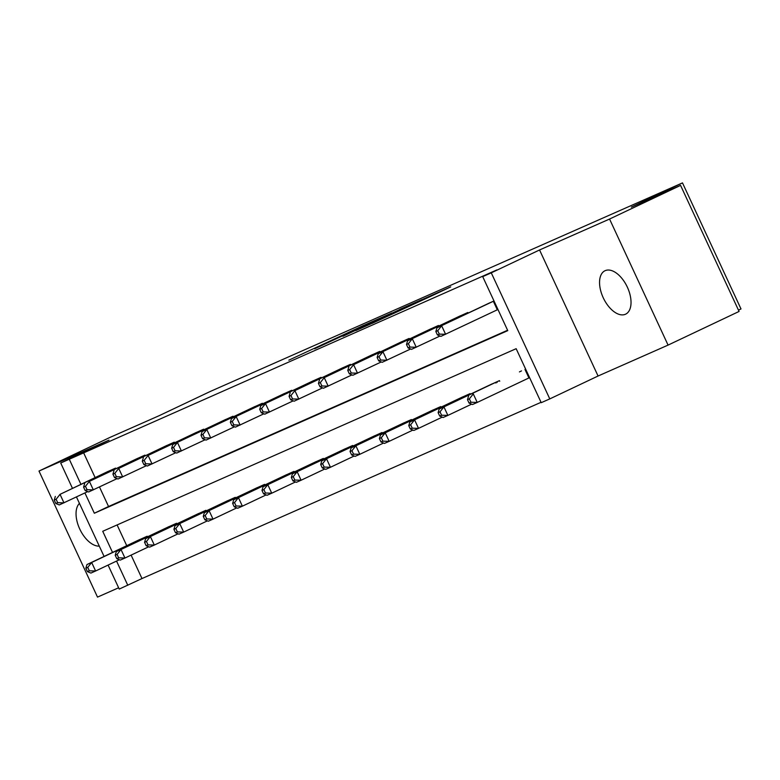 <?xml version="1.0" encoding="UTF-8"?>
<svg xmlns="http://www.w3.org/2000/svg" width="780" height="780" viewBox="0 0 780 780"><rect width="100%" height="100%" fill="white"/><g stroke="black" fill="none" stroke-linecap="round" stroke-linejoin="round"><path stroke-width="1.17" d="M364.123 325.192L288.844 360.165L364.123 325.192M625.414 314.262A24.043 13.162 64.6 0 1 603.32 297.94A24.043 13.162 64.6 0 1 604.997 270.738A24.043 13.162 64.6 0 1 605.173 270.66A24.043 13.162 64.6 0 1 627.266 286.981A24.043 13.162 64.6 0 1 625.589 314.184A24.043 13.162 64.6 0 1 625.414 314.262M99.294 546.117A24.043 13.162 64.6 0 1 79.736 529.006A24.043 13.162 64.6 0 1 79.453 503.392M668.07 345.101L609.56 219.043L539.555 249.961L598.065 376.019L668.07 345.101L739.079 311.444L680.569 185.386L631.361 207.119L682.49 182.891L210.346 391.433L159.218 415.662L110.009 437.395L39 471.052L97.51 597.109L118.628 587.779M680.569 185.386L609.56 219.043M430.511 296.439L450.723 286.894L423.735 298.886L372.05 323.407L430.511 296.439M72.452 488.299L60.713 463.018L109.005 440.135L39 471.052M60.713 463.018L69.274 459.235L80.906 484.292M84.922 492.94L94.341 513.24L507.77 330.632L482.703 276.627L496.909 269.899L69.274 459.235M482.703 276.627L491.273 272.844L549.783 398.902L541.222 402.685L516.155 348.689L102.726 531.287L112.534 552.435M539.555 249.961L491.273 272.844M391.784 313.004L366.288 324.265L314.613 348.787L391.784 313.004M399.652 309.436L422 299.578L370.325 324.1L355.797 330.593L372.401 322.433L342.947 336.268L399.701 309.553M738.475 310.148L741 308.948L682.49 182.891M499.726 381.235L499.453 380.65L490.074 384.862M441.012 407.17L440.739 406.585L431.36 410.797M382.298 433.105L382.024 432.51L372.645 436.732M323.593 459.03L323.32 458.445L313.93 462.667M264.878 484.965L264.605 484.38L255.226 488.592M206.164 510.9L205.891 510.305L196.511 514.527M147.449 536.835L147.176 536.24L137.797 540.462M117.107 524.94L126.74 545.698M131.108 555.116L141.989 578.555L541.047 402.305M176.806 523.867L176.534 523.273L167.154 527.495M235.521 497.933L235.248 497.348L225.868 501.559M294.235 471.998L293.962 471.412L284.583 475.624M352.94 446.072L352.667 445.477L343.288 449.699M411.655 420.137L411.382 419.543L402.002 423.764M470.369 394.202L470.096 393.617L460.717 397.829M521.498 370.909L519.431 371.904M141.989 578.555L119.233 589.075L108.088 565.081M598.065 376.019L549.783 398.902M104.081 556.442L76.46 496.948M116.552 561.073L127.793 585.292M99.479 486.983L108.547 506.503L507.595 330.252M108.547 506.503L94.341 513.24M83.48 452.507L95.111 477.565M487.802 303.761L493.994 300.953M458.445 316.729L467.825 312.507L468.098 313.102M429.088 329.696L438.467 325.474L438.74 326.069M399.731 342.664L409.11 338.442L409.383 339.027M370.373 355.631L379.753 351.409L380.026 351.994M341.016 368.589L350.395 364.377L350.668 364.962M311.659 381.556L321.038 377.344L321.321 377.93M282.311 394.524L291.691 390.302L291.964 390.897M252.954 407.491L262.334 403.27L262.606 403.865M223.597 420.459L232.976 416.237L233.249 416.832M194.239 433.427L203.619 429.205L203.892 429.799M164.882 446.394L174.262 442.172L174.535 442.757M135.525 459.352L144.905 455.14L145.178 455.725M106.168 472.319L115.547 468.107L115.82 468.692M369.057 323.076L320.716 345.969L369.057 323.076M398.765 310.196L375.745 320.814L398.931 310.547M139.874 539.467L86.951 564.554L91.66 562.477L95.609 570.999L119.359 559.738M89.32 570.814L95.609 570.999L90.909 573.076L87.438 571.652L89.32 570.814L87.74 567.411L85.859 568.24L87.438 571.652M87.74 567.411L91.66 562.477L145.07 537.167M85.859 568.24L86.951 564.554M113.441 469.034L60.031 494.344L108.244 471.334M87.731 491.605L59.28 504.943L55.809 503.509L57.691 502.681L56.111 499.268L54.229 500.107L55.809 503.509M56.111 499.268L60.031 494.344L63.98 502.856L57.691 502.681M55.322 496.421L54.229 500.107M169.231 526.5L116.308 551.596L121.007 549.51L124.966 558.032L148.717 546.77M118.677 557.846L124.966 558.032L120.257 560.108L116.795 558.685L118.677 557.846L117.097 554.443L115.216 555.272L116.795 558.685M117.097 554.443L121.007 549.51L174.428 524.209M115.216 555.272L116.308 551.596M198.588 513.533L145.665 538.629L150.364 536.552L154.323 545.064L178.074 533.812M148.034 544.889L154.323 545.064L149.614 547.141L146.153 545.717L148.034 544.889L146.445 541.476L144.563 542.305L146.153 545.717M146.445 541.476L150.364 536.552L203.785 511.241M144.563 542.305L145.665 538.629M142.799 456.066L89.378 481.377L137.602 458.367M117.088 478.637L88.627 491.975L85.166 490.542L87.048 489.713L85.468 486.301L83.587 487.139L85.166 490.542M85.468 486.301L89.378 481.377L93.337 489.898L87.048 489.713M84.679 483.454L83.587 487.139M172.156 443.098L118.736 468.409L166.959 445.399M146.445 465.67L117.985 479.008L114.523 477.575L116.405 476.746L114.816 473.343L112.934 474.172L114.523 477.575M114.816 473.343L118.736 468.409L122.694 476.931L116.405 476.746M114.036 470.486L112.934 474.172M227.945 500.565L175.022 525.661L179.722 523.585L183.68 532.096L207.431 520.845M177.382 531.921L183.68 532.096L178.971 534.173L175.5 532.75L177.382 531.921L175.802 528.508L173.921 529.337L175.5 532.75M175.802 528.508L179.722 523.585L233.142 498.274M173.921 529.337L175.022 525.661M201.513 430.131L148.093 455.442L196.316 432.432M175.802 452.702L147.342 466.04L143.881 464.607L145.762 463.778L144.173 460.375L142.291 461.204L143.881 464.607M144.173 460.375L148.093 455.442L152.051 463.964L145.762 463.778M143.393 457.519L142.291 461.204M257.302 487.607L204.37 512.694L209.079 510.617L213.028 519.129L236.788 507.877M206.739 518.953L213.028 519.129L208.328 521.216L204.857 519.782L206.739 518.953L205.159 515.541L203.278 516.38L204.857 519.782M205.159 515.541L209.079 510.617L262.499 485.306M203.278 516.38L204.37 512.694M230.87 417.173L172.751 444.561L225.673 419.465M205.159 439.735L176.699 453.073L173.228 451.649L175.11 450.811L173.53 447.408L171.649 448.237L173.228 451.649M173.53 447.408L177.45 442.474L181.409 450.996L175.11 450.811M172.751 444.561L171.649 448.237M286.66 474.64L233.727 499.726L238.436 497.65L242.385 506.171L266.146 494.91M236.096 505.986L242.385 506.171L237.685 508.248L234.214 506.815L236.096 505.986L234.517 502.583L232.635 503.412L234.214 506.815M234.517 502.583L238.436 497.65L291.856 472.339M232.635 503.412L233.727 499.726M260.227 404.206L202.098 431.594L255.031 406.497M234.517 426.767L206.056 440.105L202.585 438.682L204.467 437.843L202.888 434.44L201.006 435.269L202.585 438.682M202.888 434.44L206.807 429.517L210.756 438.029L204.467 437.843M202.098 431.594L201.006 435.269M316.007 461.672L263.084 486.759L267.793 484.682L271.742 493.204L295.503 481.942M265.453 493.019L271.742 493.204L267.043 495.281L263.572 493.847L265.453 493.019L263.874 489.616L261.992 490.444L263.572 493.847M263.874 489.616L267.793 484.682L321.214 459.371M261.992 490.444L263.084 486.759M289.585 391.238L231.455 418.626L284.378 393.529M263.874 413.81L235.414 427.138L231.943 425.714L233.825 424.885L232.245 421.473L230.363 422.302L231.943 425.714M232.245 421.473L236.165 416.549L240.113 425.061L233.825 424.885M231.455 418.626L230.363 422.302M345.365 448.705L292.442 473.791L297.151 471.715L301.099 480.236L324.851 468.975M294.811 480.051L301.099 480.236L296.4 482.313L292.929 480.88L294.811 480.051L293.231 476.648L291.349 477.477L292.929 480.88M293.231 476.648L297.151 471.715L350.561 446.404M291.349 477.477L292.442 473.791M318.942 378.271L260.812 405.659L313.735 380.562M293.221 400.842L264.771 414.18L261.3 412.747L263.182 411.918L261.602 408.505L259.721 409.344L261.3 412.747M261.602 408.505L265.522 403.582L269.471 412.094L263.182 411.918M260.812 405.659L259.721 409.344M374.722 435.737L321.799 460.834L326.498 458.747L330.457 467.269L354.208 456.007M324.168 467.084L330.457 467.269L325.748 469.345L322.286 467.922L324.168 467.084L322.589 463.681L320.707 464.51L322.286 467.922M322.589 463.681L326.498 458.747L379.918 433.446M320.707 464.51L321.799 460.834M348.29 365.303L294.879 390.614L343.093 367.604M322.579 387.875L294.119 401.212L290.657 399.779L292.539 398.95L290.959 395.538L289.078 396.377L290.657 399.779M290.959 395.538L294.879 390.614L298.828 399.136L292.539 398.95M290.17 392.691L289.078 396.377M404.079 422.77L351.156 447.866L355.856 445.79L359.814 454.301L383.565 443.04M353.525 454.116L359.814 454.301L355.105 456.378L351.644 454.954L353.525 454.116L351.946 450.713L350.054 451.542L351.644 454.954M351.946 450.713L355.856 445.79L409.276 420.478M350.054 451.542L351.156 447.866M377.647 352.336L324.226 377.647L372.45 354.637M351.936 374.907L323.476 388.245L320.014 386.812L321.896 385.983L320.317 382.58L318.435 383.409L320.014 386.812M320.317 382.58L324.226 377.647L328.185 386.168L321.896 385.983M319.527 379.723L318.435 383.409M433.436 409.802L380.513 434.899L385.213 432.822L389.171 441.334L412.922 430.082M382.882 441.158L389.171 441.334L384.462 443.41L381.001 441.987L382.882 441.158L381.293 437.746L379.411 438.575L381.001 441.987M381.293 437.746L385.213 432.822L438.633 407.511M379.411 438.575L380.513 434.899M407.004 339.368L353.584 364.679L401.807 341.669M381.293 361.94L352.833 375.277L349.372 373.844L351.253 373.015L349.664 369.613L347.782 370.441L349.372 373.844M349.664 369.613L353.584 364.679L357.542 373.201L351.253 373.015M348.884 366.756L347.782 370.441M462.793 396.844L409.87 421.931L414.57 419.854L418.529 428.366L442.279 417.115M412.23 428.191L418.529 428.366L413.819 430.453L410.348 429.019L412.23 428.191L410.651 424.778L408.769 425.617L410.348 429.019M410.651 424.778L414.57 419.854L467.99 394.543M408.769 425.617L409.87 421.931M436.361 326.41L378.241 353.788L431.165 328.702M410.651 348.972L382.19 362.31L378.719 360.886L380.601 360.048L379.022 356.645L377.14 357.474L378.719 360.886M379.022 356.645L382.941 351.712L386.899 360.233L380.601 360.048M378.241 353.788L377.14 357.474M492.151 383.877L439.218 408.964L443.927 406.887L447.876 415.409L471.637 404.147M441.587 415.223L447.876 415.409L443.177 417.485L439.706 416.052L441.587 415.223L440.008 411.811L438.126 412.649L439.706 416.052M440.008 411.811L443.927 406.887L497.348 381.576M438.126 412.649L439.218 408.964M465.719 313.443L407.589 340.831L460.522 315.734M440.008 336.005L411.548 349.343L408.077 347.919L409.958 347.081L408.379 343.678L406.497 344.506L408.077 347.919M408.379 343.678L412.298 338.754L416.247 347.266L409.958 347.081M407.589 340.831L406.497 344.506M469.365 398.853L467.483 399.682L469.063 403.084L470.944 402.256L469.365 398.853L473.284 393.919L477.233 402.441L529.591 377.627M470.944 402.256L477.233 402.441L472.534 404.518L469.063 403.084M467.483 399.682L468.575 395.996M494.003 300.973L436.946 327.863L489.879 302.767M497.962 309.494L440.905 336.375L437.434 334.952L439.315 334.123L437.736 330.71L435.854 331.539L437.434 334.952M437.736 330.71L441.656 325.786L445.604 334.298L439.315 334.123M436.946 327.863L435.854 331.539M143.656 538.629L143.354 537.976M144.846 538.063L144.544 537.42M112.915 469.277L113.217 469.93M111.725 469.843L112.028 470.496M173.004 525.661L172.702 525.018M174.203 525.096L173.901 524.452M202.361 512.704L202.059 512.05M203.56 512.138L203.258 511.485M142.272 456.31L142.574 456.963M141.082 456.875L141.385 457.529M171.629 443.352L171.931 443.995M170.43 443.908L170.732 444.561M231.718 499.736L231.416 499.083M232.918 499.171L232.615 498.517M200.986 430.385L201.289 431.028M199.787 430.94L200.089 431.594M261.076 486.769L260.773 486.115M262.275 486.203L261.973 485.55M230.344 417.417L230.646 418.06M229.144 417.982L229.447 418.626M290.433 473.801L290.131 473.148M291.623 473.236L291.33 472.582M259.701 404.45L260.003 405.093M258.502 405.015L258.804 405.668M319.79 460.834L319.488 460.18M320.98 460.268L320.687 459.625M289.058 391.482L289.351 392.135M287.859 392.048L288.161 392.701M349.148 447.866L348.845 447.213M350.337 447.301L350.035 446.657M318.406 378.514L318.708 379.168M317.216 379.08L317.519 379.733M378.505 434.899L378.202 434.255M379.694 434.333L379.392 433.69M347.763 365.547L348.065 366.2M346.573 366.113L346.876 366.766M407.852 421.941L407.55 421.288M409.052 421.366L408.749 420.722M377.12 352.589L377.423 353.233M375.921 353.145L376.223 353.798M437.209 408.973L436.907 408.32M438.409 408.408L438.106 407.755M406.477 339.622L406.78 340.265M405.278 340.177L405.581 340.831M466.567 396.006L466.264 395.353M467.766 395.44L467.464 394.787M435.835 326.654L436.137 327.298M434.635 327.22L434.938 327.863M495.924 383.038L495.622 382.385M497.123 382.473L496.821 381.82M465.192 313.687L465.494 314.33M463.993 314.252L464.295 314.906M528.928 377.939L524.979 369.418M493.35 301.285L497.299 309.796"/></g></svg>
